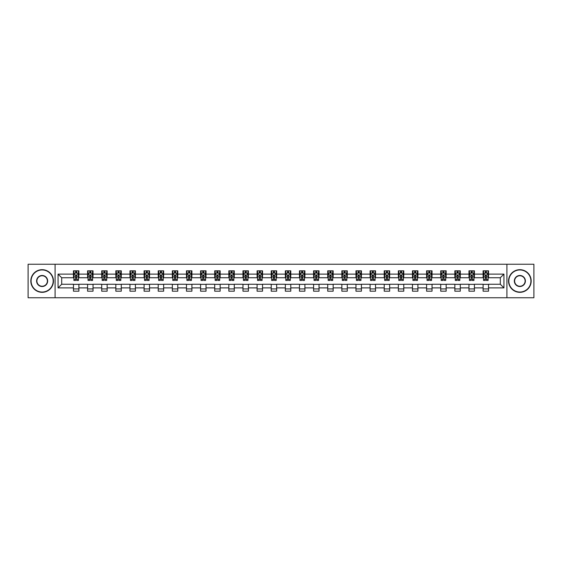 <?xml version="1.0" encoding="UTF-8"?>
<svg xmlns="http://www.w3.org/2000/svg" width="562" height="562" viewBox="0 0 562 562"><rect width="100%" height="100%" fill="white"/><g stroke="black" fill="none" stroke-linecap="round" stroke-linejoin="round"><path stroke-width="0.84" d="M506.917 297.755L533.9 297.755L533.9 264.245L506.917 264.245L506.917 297.755L55.083 297.755L55.083 264.245L28.1 264.245L28.1 297.755L55.083 297.755M506.917 264.245L55.083 264.245M488.533 274.115L488.533 270.814L483.102 270.814L483.102 274.115L474.412 274.115L474.412 270.814L468.975 270.814L468.975 274.115L460.285 274.115L460.285 270.814L454.855 270.814L454.855 274.115L446.158 274.115L446.158 270.814L440.727 270.814L440.727 274.115L432.03 274.115L432.03 270.814L426.6 270.814L426.6 274.115L417.91 274.115L417.91 270.814L412.473 270.814L412.473 274.115L403.783 274.115L403.783 270.814L398.353 270.814L398.353 274.115L389.656 274.115L389.656 270.814L384.225 270.814L384.225 274.115L375.528 274.115L375.528 270.814L370.098 270.814L370.098 274.115L361.408 274.115L361.408 270.814L355.971 270.814L355.971 274.115L347.281 274.115L347.281 270.814L341.851 270.814L341.851 274.115L333.154 274.115L333.154 270.814L327.723 270.814L327.723 274.115L319.033 274.115L319.033 270.814L313.596 270.814L313.596 274.115L304.906 274.115L304.906 270.814L299.469 270.814L299.469 274.115L290.779 274.115L290.779 270.814L285.348 270.814L285.348 274.115L276.652 274.115L276.652 270.814L271.221 270.814L271.221 274.115L262.531 274.115L262.531 270.814L257.094 270.814L257.094 274.115L248.404 274.115L248.404 270.814L242.967 270.814L242.967 274.115L234.277 274.115L234.277 270.814L228.846 270.814L228.846 274.115L220.149 274.115L220.149 270.814L214.719 270.814L214.719 274.115L206.029 274.115L206.029 270.814L200.592 270.814L200.592 274.115L191.902 274.115L191.902 270.814L186.472 270.814L186.472 274.115L177.775 274.115L177.775 270.814L172.344 270.814L172.344 274.115L163.647 274.115L163.647 270.814L158.217 270.814L158.217 274.115L149.527 274.115L149.527 270.814L144.09 270.814L144.09 274.115L135.4 274.115L135.4 270.814L129.97 270.814L129.97 274.115L121.273 274.115L121.273 270.814L115.842 270.814L115.842 274.115L107.145 274.115L107.145 270.814L101.715 270.814L101.715 274.115L93.025 274.115L93.025 270.814L87.588 270.814L87.588 274.115L78.898 274.115L78.898 270.814L73.467 270.814L73.467 274.115L58.069 274.115L58.069 287.885L61.694 284.26L73.467 284.26L73.467 291.186L78.898 291.186L78.898 284.26L87.588 284.26L87.588 291.186L93.025 291.186L93.025 284.26L101.715 284.26L101.715 291.186L107.145 291.186L107.145 284.26L115.842 284.26L115.842 291.186L121.273 291.186L121.273 284.26L129.97 284.26L129.97 291.186L135.4 291.186L135.4 284.26L144.09 284.26L144.09 291.186L149.527 291.186L149.527 284.26L158.217 284.26L158.217 291.186L163.647 291.186L163.647 284.26L172.344 284.26L172.344 291.186L177.775 291.186L177.775 284.26L186.472 284.26L186.472 291.186L191.902 291.186L191.902 284.26L200.592 284.26L200.592 291.186L206.029 291.186L206.029 284.26L214.719 284.26L214.719 291.186L220.149 291.186L220.149 284.26L228.846 284.26L228.846 291.186L234.277 291.186L234.277 284.26L242.967 284.26L242.967 291.186L248.404 291.186L248.404 284.26L257.094 284.26L257.094 291.186L262.531 291.186L262.531 284.26L271.221 284.26L271.221 291.186L276.652 291.186L276.652 284.26L285.348 284.26L285.348 291.186L290.779 291.186L290.779 284.26L299.469 284.26L299.469 291.186L304.906 291.186L304.906 284.26L313.596 284.26L313.596 291.186L319.033 291.186L319.033 284.26L327.723 284.26L327.723 291.186L333.154 291.186L333.154 284.26L341.851 284.26L341.851 291.186L347.281 291.186L347.281 284.26L355.971 284.26L355.971 291.186L361.408 291.186L361.408 284.26L370.098 284.26L370.098 291.186L375.528 291.186L375.528 284.26L384.225 284.26L384.225 291.186L389.656 291.186L389.656 284.26L398.353 284.26L398.353 291.186L403.783 291.186L403.783 284.26L412.473 284.26L412.473 291.186L417.91 291.186L417.91 284.26L426.6 284.26L426.6 291.186L432.03 291.186L432.03 284.26L440.727 284.26L440.727 291.186L446.158 291.186L446.158 284.26L454.855 284.26L454.855 291.186L460.285 291.186L460.285 284.26L468.975 284.26L468.975 291.186L474.412 291.186L474.412 284.26L483.102 284.26L483.102 291.186L488.533 291.186L488.533 284.26L500.306 284.26L500.306 277.74L488.533 277.74L488.533 274.115L503.931 274.115L503.931 287.885L488.533 287.885M483.102 287.885L474.412 287.885M468.975 287.885L460.285 287.885M454.855 287.885L446.158 287.885M440.727 287.885L432.03 287.885M426.6 287.885L417.91 287.885M412.473 287.885L403.783 287.885M398.353 287.885L389.656 287.885M384.225 287.885L375.528 287.885M370.098 287.885L361.408 287.885M355.971 287.885L347.281 287.885M341.851 287.885L333.154 287.885M327.723 287.885L319.033 287.885M313.596 287.885L304.906 287.885M299.469 287.885L290.779 287.885M285.348 287.885L276.652 287.885M271.221 287.885L262.531 287.885M257.094 287.885L248.404 287.885M242.967 287.885L234.277 287.885M228.846 287.885L220.149 287.885M214.719 287.885L206.029 287.885M200.592 287.885L191.902 287.885M186.472 287.885L177.775 287.885M172.344 287.885L163.647 287.885M158.217 287.885L149.527 287.885M144.09 287.885L135.4 287.885M129.97 287.885L121.273 287.885M115.842 287.885L107.145 287.885M101.715 287.885L93.025 287.885M87.588 287.885L78.898 287.885M73.467 287.885L58.069 287.885M483.102 274.115L483.102 277.74L474.412 277.74L474.412 274.115M468.975 274.115L468.975 277.74L460.285 277.74L460.285 274.115M454.855 274.115L454.855 277.74L446.158 277.74L446.158 274.115M440.727 274.115L440.727 277.74L432.03 277.74L432.03 274.115M426.6 274.115L426.6 277.74L417.91 277.74L417.91 274.115M412.473 274.115L412.473 277.74L403.783 277.74L403.783 274.115M398.353 274.115L398.353 277.74L389.656 277.74L389.656 274.115M384.225 274.115L384.225 277.74L375.528 277.74L375.528 274.115M370.098 274.115L370.098 277.74L361.408 277.74L361.408 274.115M355.971 274.115L355.971 277.74L347.281 277.74L347.281 274.115M341.851 274.115L341.851 277.74L333.154 277.74L333.154 274.115M327.723 274.115L327.723 277.74L319.033 277.74L319.033 274.115M313.596 274.115L313.596 277.74L304.906 277.74L304.906 274.115M299.469 274.115L299.469 277.74L290.779 277.74L290.779 274.115M285.348 274.115L285.348 277.74L276.652 277.74L276.652 274.115M271.221 274.115L271.221 277.74L262.531 277.74L262.531 274.115M257.094 274.115L257.094 277.74L248.404 277.74L248.404 274.115M242.967 274.115L242.967 277.74L234.277 277.74L234.277 274.115M228.846 274.115L228.846 277.74L220.149 277.74L220.149 274.115M214.719 274.115L214.719 277.74L206.029 277.74L206.029 274.115M200.592 274.115L200.592 277.74L191.902 277.74L191.902 274.115M186.472 274.115L186.472 277.74L177.775 277.74L177.775 274.115M172.344 274.115L172.344 277.74L163.647 277.74L163.647 274.115M158.217 274.115L158.217 277.74L149.527 277.74L149.527 274.115M144.09 274.115L144.09 277.74L135.4 277.74L135.4 274.115M129.97 274.115L129.97 277.74L121.273 277.74L121.273 274.115M115.842 274.115L115.842 277.74L107.145 277.74L107.145 274.115M101.715 274.115L101.715 277.74L93.025 277.74L93.025 274.115M87.588 274.115L87.588 277.74L78.898 277.74L78.898 274.115M73.467 274.115L73.467 277.74L61.694 277.74L58.069 274.115M61.694 277.74L61.694 284.26M503.931 287.885L500.306 284.26M500.306 277.74L503.931 274.115M73.467 273.076L73.917 273.076M75.638 273.076L76.727 273.076M78.441 273.076L78.898 273.076M73.467 277.649L73.917 277.649M75.638 277.649L76.727 277.649M78.441 277.649L78.898 277.649M73.467 284.351L78.898 284.351M73.467 288.924L78.898 288.924M87.588 284.351L93.025 284.351M87.588 288.924L93.025 288.924M87.588 273.076L88.044 273.076M89.765 273.076L90.847 273.076M92.568 273.076L93.025 273.076M87.588 277.649L88.044 277.649M89.765 277.649L90.847 277.649M92.568 277.649L93.025 277.649M101.715 284.351L107.145 284.351M101.715 288.924L107.145 288.924M101.715 273.076L102.172 273.076M103.886 273.076L104.975 273.076M106.696 273.076L107.145 273.076M101.715 277.649L102.172 277.649M103.886 277.649L104.975 277.649M106.696 277.649L107.145 277.649M115.842 284.351L121.273 284.351M115.842 288.924L121.273 288.924M115.842 273.076L116.292 273.076M118.013 273.076L119.102 273.076M120.823 273.076L121.273 273.076M115.842 277.649L116.292 277.649M118.013 277.649L119.102 277.649M120.823 277.649L121.273 277.649M129.97 284.351L135.4 284.351M129.97 288.924L135.4 288.924M129.97 273.076L130.419 273.076M132.14 273.076L133.229 273.076M134.943 273.076L135.4 273.076M129.97 277.649L130.419 277.649M132.14 277.649L133.229 277.649M134.943 277.649L135.4 277.649M144.09 284.351L149.527 284.351M144.09 288.924L149.527 288.924M144.09 273.076L144.546 273.076M146.268 273.076L147.349 273.076M149.07 273.076L149.527 273.076M144.09 277.649L144.546 277.649M146.268 277.649L147.349 277.649M149.07 277.649L149.527 277.649M158.217 284.351L163.647 284.351M158.217 288.924L163.647 288.924M158.217 273.076L158.667 273.076M160.388 273.076L161.477 273.076M163.198 273.076L163.647 273.076M158.217 277.649L158.667 277.649M160.388 277.649L161.477 277.649M163.198 277.649L163.647 277.649M172.344 284.351L177.775 284.351M172.344 288.924L177.775 288.924M172.344 273.076L172.794 273.076M174.515 273.076L175.604 273.076M177.325 273.076L177.775 273.076M172.344 277.649L172.794 277.649M174.515 277.649L175.604 277.649M177.325 277.649L177.775 277.649M186.472 284.351L191.902 284.351M186.472 288.924L191.902 288.924M186.472 273.076L186.921 273.076M188.642 273.076L189.731 273.076M191.445 273.076L191.902 273.076M186.472 277.649L186.921 277.649M188.642 277.649L189.731 277.649M191.445 277.649L191.902 277.649M200.592 284.351L206.029 284.351M200.592 288.924L206.029 288.924M200.592 273.076L201.048 273.076M202.77 273.076L203.851 273.076M205.573 273.076L206.029 273.076M200.592 277.649L201.048 277.649M202.77 277.649L203.851 277.649M205.573 277.649L206.029 277.649M214.719 284.351L220.149 284.351M214.719 288.924L220.149 288.924M214.719 273.076L215.169 273.076M216.89 273.076L217.979 273.076M219.7 273.076L220.149 273.076M214.719 277.649L215.169 277.649M216.89 277.649L217.979 277.649M219.7 277.649L220.149 277.649M228.846 284.351L234.277 284.351M228.846 288.924L234.277 288.924M228.846 273.076L229.296 273.076M231.017 273.076L232.106 273.076M233.827 273.076L234.277 273.076M228.846 277.649L229.296 277.649M231.017 277.649L232.106 277.649M233.827 277.649L234.277 277.649M242.967 284.351L248.404 284.351M242.967 288.924L248.404 288.924M242.967 273.076L243.423 273.076M245.144 273.076L246.226 273.076M247.947 273.076L248.404 273.076M242.967 277.649L243.423 277.649M245.144 277.649L246.226 277.649M247.947 277.649L248.404 277.649M257.094 284.351L262.531 284.351M257.094 288.924L262.531 288.924M257.094 273.076L257.551 273.076M259.272 273.076L260.354 273.076M262.075 273.076L262.531 273.076M257.094 277.649L257.551 277.649M259.272 277.649L260.354 277.649M262.075 277.649L262.531 277.649M271.221 284.351L276.652 284.351M271.221 288.924L276.652 288.924M271.221 273.076L271.671 273.076M273.392 273.076L274.481 273.076M276.202 273.076L276.652 273.076M271.221 277.649L271.671 277.649M273.392 277.649L274.481 277.649M276.202 277.649L276.652 277.649M285.348 284.351L290.779 284.351M285.348 288.924L290.779 288.924M285.348 273.076L285.798 273.076M287.519 273.076L288.608 273.076M290.329 273.076L290.779 273.076M285.348 277.649L285.798 277.649M287.519 277.649L288.608 277.649M290.329 277.649L290.779 277.649M299.469 284.351L304.906 284.351M299.469 288.924L304.906 288.924M299.469 273.076L299.925 273.076M301.646 273.076L302.728 273.076M304.449 273.076L304.906 273.076M299.469 277.649L299.925 277.649M301.646 277.649L302.728 277.649M304.449 277.649L304.906 277.649M313.596 284.351L319.033 284.351M313.596 288.924L319.033 288.924M313.596 273.076L314.053 273.076M315.774 273.076L316.856 273.076M318.577 273.076L319.033 273.076M313.596 277.649L314.053 277.649M315.774 277.649L316.856 277.649M318.577 277.649L319.033 277.649M327.723 284.351L333.154 284.351M327.723 288.924L333.154 288.924M327.723 273.076L328.173 273.076M329.894 273.076L330.983 273.076M332.704 273.076L333.154 273.076M327.723 277.649L328.173 277.649M329.894 277.649L330.983 277.649M332.704 277.649L333.154 277.649M341.851 284.351L347.281 284.351M341.851 288.924L347.281 288.924M341.851 273.076L342.3 273.076M344.021 273.076L345.11 273.076M346.831 273.076L347.281 273.076M341.851 277.649L342.3 277.649M344.021 277.649L345.11 277.649M346.831 277.649L347.281 277.649M355.971 284.351L361.408 284.351M355.971 288.924L361.408 288.924M355.971 273.076L356.427 273.076M358.149 273.076L359.23 273.076M360.952 273.076L361.408 273.076M355.971 277.649L356.427 277.649M358.149 277.649L359.23 277.649M360.952 277.649L361.408 277.649M370.098 284.351L375.528 284.351M370.098 288.924L375.528 288.924M370.098 273.076L370.555 273.076M372.269 273.076L373.358 273.076M375.079 273.076L375.528 273.076M370.098 277.649L370.555 277.649M372.269 277.649L373.358 277.649M375.079 277.649L375.528 277.649M384.225 284.351L389.656 284.351M384.225 288.924L389.656 288.924M384.225 273.076L384.675 273.076M386.396 273.076L387.485 273.076M389.206 273.076L389.656 273.076M384.225 277.649L384.675 277.649M386.396 277.649L387.485 277.649M389.206 277.649L389.656 277.649M398.353 284.351L403.783 284.351M398.353 288.924L403.783 288.924M398.353 273.076L398.802 273.076M400.523 273.076L401.612 273.076M403.333 273.076L403.783 273.076M398.353 277.649L398.802 277.649M400.523 277.649L401.612 277.649M403.333 277.649L403.783 277.649M412.473 284.351L417.91 284.351M412.473 288.924L417.91 288.924M412.473 273.076L412.929 273.076M414.651 273.076L415.732 273.076M417.454 273.076L417.91 273.076M412.473 277.649L412.929 277.649M414.651 277.649L415.732 277.649M417.454 277.649L417.91 277.649M426.6 284.351L432.03 284.351M426.6 288.924L432.03 288.924M426.6 273.076L427.057 273.076M428.771 273.076L429.86 273.076M431.581 273.076L432.03 273.076M426.6 277.649L427.057 277.649M428.771 277.649L429.86 277.649M431.581 277.649L432.03 277.649M440.727 284.351L446.158 284.351M440.727 288.924L446.158 288.924M440.727 273.076L441.177 273.076M442.898 273.076L443.987 273.076M445.708 273.076L446.158 273.076M440.727 277.649L441.177 277.649M442.898 277.649L443.987 277.649M445.708 277.649L446.158 277.649M454.855 284.351L460.285 284.351M454.855 288.924L460.285 288.924M454.855 273.076L455.304 273.076M457.025 273.076L458.114 273.076M459.828 273.076L460.285 273.076M454.855 277.649L455.304 277.649M457.025 277.649L458.114 277.649M459.828 277.649L460.285 277.649M468.975 284.351L474.412 284.351M468.975 288.924L474.412 288.924M468.975 273.076L469.432 273.076M471.153 273.076L472.235 273.076M473.956 273.076L474.412 273.076M468.975 277.649L469.432 277.649M471.153 277.649L472.235 277.649M473.956 277.649L474.412 277.649M483.102 284.351L488.533 284.351M483.102 288.924L488.533 288.924M483.102 273.076L483.559 273.076M485.273 273.076L486.362 273.076M488.083 273.076L488.533 273.076M483.102 277.649L483.559 277.649M485.273 277.649L486.362 277.649M488.083 277.649L488.533 277.649M76.727 271.994L75.638 271.994M78.441 279.321L76.727 279.321L76.727 280.459L78.441 280.459L78.441 274.93L77.542 273.125L74.823 273.125L73.917 274.93L73.917 280.459L75.638 280.459L75.638 279.321L73.917 279.321M73.917 274.93L73.917 270.814M78.441 274.93L78.441 270.814M75.638 273.125L75.638 270.814M76.727 270.814L76.727 273.125M76.727 279.321L76.727 275.612L75.638 275.612L75.638 279.321M42.136 269.95A11.05 11.05 0 0 0 31.086 281A11.05 11.05 0 0 0 42.136 292.05A11.05 11.05 0 0 0 53.179 281A11.05 11.05 0 0 0 42.136 269.95M42.136 292.317A11.317 11.317 0 0 1 30.819 281A11.317 11.317 0 0 1 42.136 269.683A11.317 11.317 0 0 1 53.453 281A11.317 11.317 0 0 1 42.136 292.317M42.136 275.478A5.522 5.522 0 0 1 47.658 281A5.522 5.522 0 0 1 42.136 286.522A5.522 5.522 0 0 1 36.614 281A5.522 5.522 0 0 1 42.136 275.478M42.136 286.255A5.255 5.255 0 0 0 47.384 281A5.255 5.255 0 0 0 42.136 275.745A5.255 5.255 0 0 0 36.881 281A5.255 5.255 0 0 0 42.136 286.255M519.864 269.95A11.05 11.05 0 0 0 508.821 281A11.05 11.05 0 0 0 519.864 292.05A11.05 11.05 0 0 0 530.914 281A11.05 11.05 0 0 0 519.864 269.95M519.864 292.317A11.317 11.317 0 0 1 508.547 281A11.317 11.317 0 0 1 519.864 269.683A11.317 11.317 0 0 1 531.181 281A11.317 11.317 0 0 1 519.864 292.317M519.864 275.478A5.522 5.522 0 0 1 525.386 281A5.522 5.522 0 0 1 519.864 286.522A5.522 5.522 0 0 1 514.342 281A5.522 5.522 0 0 1 519.864 275.478M519.864 286.255A5.255 5.255 0 0 0 525.119 281A5.255 5.255 0 0 0 519.864 275.745A5.255 5.255 0 0 0 514.616 281A5.255 5.255 0 0 0 519.864 286.255M90.847 271.994L89.765 271.994M92.568 279.321L90.847 279.321L90.847 280.459L92.568 280.459L92.568 274.93L91.662 273.125L88.951 273.125L88.044 274.93L88.044 280.459L89.765 280.459L89.765 279.321L88.044 279.321M88.044 274.93L88.044 270.814M92.568 274.93L92.568 270.814M89.765 273.125L89.765 270.814M90.847 270.814L90.847 273.125M90.847 279.321L90.847 275.612L89.765 275.612L89.765 279.321M104.975 271.994L103.886 271.994M106.696 279.321L104.975 279.321L104.975 280.459L106.696 280.459L106.696 274.93L105.789 273.125L103.071 273.125L102.172 274.93L102.172 280.459L103.886 280.459L103.886 279.321L102.172 279.321M102.172 274.93L102.172 270.814M106.696 274.93L106.696 270.814M103.886 273.125L103.886 270.814M104.975 270.814L104.975 273.125M104.975 279.321L104.975 275.612L103.886 275.612L103.886 279.321M119.102 271.994L118.013 271.994M120.823 279.321L119.102 279.321L119.102 280.459L120.823 280.459L120.823 274.93L119.917 273.125L117.198 273.125L116.292 274.93L116.292 280.459L118.013 280.459L118.013 279.321L116.292 279.321M116.292 274.93L116.292 270.814M120.823 274.93L120.823 270.814M118.013 273.125L118.013 270.814M119.102 270.814L119.102 273.125M119.102 279.321L119.102 275.612L118.013 275.612L118.013 279.321M133.229 271.994L132.14 271.994M134.943 279.321L133.229 279.321L133.229 280.459L134.943 280.459L134.943 274.93L134.044 273.125L131.325 273.125L130.419 274.93L130.419 280.459L132.14 280.459L132.14 279.321L130.419 279.321M130.419 274.93L130.419 270.814M134.943 274.93L134.943 270.814M132.14 273.125L132.14 270.814M133.229 270.814L133.229 273.125M133.229 279.321L133.229 275.612L132.14 275.612L132.14 279.321M147.349 271.994L146.268 271.994M149.07 279.321L147.349 279.321L147.349 280.459L149.07 280.459L149.07 274.93L148.164 273.125L145.453 273.125L144.546 274.93L144.546 280.459L146.268 280.459L146.268 279.321L144.546 279.321M144.546 274.93L144.546 270.814M149.07 274.93L149.07 270.814M146.268 273.125L146.268 270.814M147.349 270.814L147.349 273.125M147.349 279.321L147.349 275.612L146.268 275.612L146.268 279.321M161.477 271.994L160.388 271.994M163.198 279.321L161.477 279.321L161.477 280.459L163.198 280.459L163.198 274.93L162.292 273.125L159.573 273.125L158.667 274.93L158.667 280.459L160.388 280.459L160.388 279.321L158.667 279.321M158.667 274.93L158.667 270.814M163.198 274.93L163.198 270.814M160.388 273.125L160.388 270.814M161.477 270.814L161.477 273.125M161.477 279.321L161.477 275.612L160.388 275.612L160.388 279.321M175.604 271.994L174.515 271.994M177.325 279.321L175.604 279.321L175.604 280.459L177.325 280.459L177.325 274.93L176.419 273.125L173.7 273.125L172.794 274.93L172.794 280.459L174.515 280.459L174.515 279.321L172.794 279.321M172.794 274.93L172.794 270.814M177.325 274.93L177.325 270.814M174.515 273.125L174.515 270.814M175.604 270.814L175.604 273.125M175.604 279.321L175.604 275.612L174.515 275.612L174.515 279.321M189.731 271.994L188.642 271.994M191.445 279.321L189.731 279.321L189.731 280.459L191.445 280.459L191.445 274.93L190.546 273.125L187.827 273.125L186.921 274.93L186.921 280.459L188.642 280.459L188.642 279.321L186.921 279.321M186.921 274.93L186.921 270.814M191.445 274.93L191.445 270.814M188.642 273.125L188.642 270.814M189.731 270.814L189.731 273.125M189.731 279.321L189.731 275.612L188.642 275.612L188.642 279.321M203.851 271.994L202.77 271.994M205.573 279.321L203.851 279.321L203.851 280.459L205.573 280.459L205.573 274.93L204.666 273.125L201.955 273.125L201.048 274.93L201.048 280.459L202.77 280.459L202.77 279.321L201.048 279.321M201.048 274.93L201.048 270.814M205.573 274.93L205.573 270.814M202.77 273.125L202.77 270.814M203.851 270.814L203.851 273.125M203.851 279.321L203.851 275.612L202.77 275.612L202.77 279.321M217.979 271.994L216.89 271.994M219.7 279.321L217.979 279.321L217.979 280.459L219.7 280.459L219.7 274.93L218.794 273.125L216.075 273.125L215.169 274.93L215.169 280.459L216.89 280.459L216.89 279.321L215.169 279.321M215.169 274.93L215.169 270.814M219.7 274.93L219.7 270.814M216.89 273.125L216.89 270.814M217.979 270.814L217.979 273.125M217.979 279.321L217.979 275.612L216.89 275.612L216.89 279.321M232.106 271.994L231.017 271.994M233.827 279.321L232.106 279.321L232.106 280.459L233.827 280.459L233.827 274.93L232.921 273.125L230.202 273.125L229.296 274.93L229.296 280.459L231.017 280.459L231.017 279.321L229.296 279.321M229.296 274.93L229.296 270.814M233.827 274.93L233.827 270.814M231.017 273.125L231.017 270.814M232.106 270.814L232.106 273.125M232.106 279.321L232.106 275.612L231.017 275.612L231.017 279.321M246.226 271.994L245.144 271.994M247.947 279.321L246.226 279.321L246.226 280.459L247.947 280.459L247.947 274.93L247.041 273.125L244.33 273.125L243.423 274.93L243.423 280.459L245.144 280.459L245.144 279.321L243.423 279.321M243.423 274.93L243.423 270.814M247.947 274.93L247.947 270.814M245.144 273.125L245.144 270.814M246.226 270.814L246.226 273.125M246.226 279.321L246.226 275.612L245.144 275.612L245.144 279.321M260.354 271.994L259.272 271.994M262.075 279.321L260.354 279.321L260.354 280.459L262.075 280.459L262.075 274.93L261.168 273.125L258.457 273.125L257.551 274.93L257.551 280.459L259.272 280.459L259.272 279.321L257.551 279.321M257.551 274.93L257.551 270.814M262.075 274.93L262.075 270.814M259.272 273.125L259.272 270.814M260.354 270.814L260.354 273.125M260.354 279.321L260.354 275.612L259.272 275.612L259.272 279.321M274.481 271.994L273.392 271.994M276.202 279.321L274.481 279.321L274.481 280.459L276.202 280.459L276.202 274.93L275.296 273.125L272.577 273.125L271.671 274.93L271.671 280.459L273.392 280.459L273.392 279.321L271.671 279.321M271.671 274.93L271.671 270.814M276.202 274.93L276.202 270.814M273.392 273.125L273.392 270.814M274.481 270.814L274.481 273.125M274.481 279.321L274.481 275.612L273.392 275.612L273.392 279.321M288.608 271.994L287.519 271.994M290.329 279.321L288.608 279.321L288.608 280.459L290.329 280.459L290.329 274.93L289.423 273.125L286.704 273.125L285.798 274.93L285.798 280.459L287.519 280.459L287.519 279.321L285.798 279.321M285.798 274.93L285.798 270.814M290.329 274.93L290.329 270.814M287.519 273.125L287.519 270.814M288.608 270.814L288.608 273.125M288.608 279.321L288.608 275.612L287.519 275.612L287.519 279.321M302.728 271.994L301.646 271.994M304.449 279.321L302.728 279.321L302.728 280.459L304.449 280.459L304.449 274.93L303.543 273.125L300.832 273.125L299.925 274.93L299.925 280.459L301.646 280.459L301.646 279.321L299.925 279.321M299.925 274.93L299.925 270.814M304.449 274.93L304.449 270.814M301.646 273.125L301.646 270.814M302.728 270.814L302.728 273.125M302.728 279.321L302.728 275.612L301.646 275.612L301.646 279.321M316.856 271.994L315.774 271.994M318.577 279.321L316.856 279.321L316.856 280.459L318.577 280.459L318.577 274.93L317.671 273.125L314.959 273.125L314.053 274.93L314.053 280.459L315.774 280.459L315.774 279.321L314.053 279.321M314.053 274.93L314.053 270.814M318.577 274.93L318.577 270.814M315.774 273.125L315.774 270.814M316.856 270.814L316.856 273.125M316.856 279.321L316.856 275.612L315.774 275.612L315.774 279.321M330.983 271.994L329.894 271.994M332.704 279.321L330.983 279.321L330.983 280.459L332.704 280.459L332.704 274.93L331.798 273.125L329.079 273.125L328.173 274.93L328.173 280.459L329.894 280.459L329.894 279.321L328.173 279.321M328.173 274.93L328.173 270.814M332.704 274.93L332.704 270.814M329.894 273.125L329.894 270.814M330.983 270.814L330.983 273.125M330.983 279.321L330.983 275.612L329.894 275.612L329.894 279.321M345.11 271.994L344.021 271.994M346.831 279.321L345.11 279.321L345.11 280.459L346.831 280.459L346.831 274.93L345.925 273.125L343.206 273.125L342.3 274.93L342.3 280.459L344.021 280.459L344.021 279.321L342.3 279.321M342.3 274.93L342.3 270.814M346.831 274.93L346.831 270.814M344.021 273.125L344.021 270.814M345.11 270.814L345.11 273.125M345.11 279.321L345.11 275.612L344.021 275.612L344.021 279.321M359.23 271.994L358.149 271.994M360.952 279.321L359.23 279.321L359.23 280.459L360.952 280.459L360.952 274.93L360.045 273.125L357.334 273.125L356.427 274.93L356.427 280.459L358.149 280.459L358.149 279.321L356.427 279.321M356.427 274.93L356.427 270.814M360.952 274.93L360.952 270.814M358.149 273.125L358.149 270.814M359.23 270.814L359.23 273.125M359.23 279.321L359.23 275.612L358.149 275.612L358.149 279.321M373.358 271.994L372.269 271.994M375.079 279.321L373.358 279.321L373.358 280.459L375.079 280.459L375.079 274.93L374.173 273.125L371.454 273.125L370.555 274.93L370.555 280.459L372.269 280.459L372.269 279.321L370.555 279.321M370.555 274.93L370.555 270.814M375.079 274.93L375.079 270.814M372.269 273.125L372.269 270.814M373.358 270.814L373.358 273.125M373.358 279.321L373.358 275.612L372.269 275.612L372.269 279.321M387.485 271.994L386.396 271.994M389.206 279.321L387.485 279.321L387.485 280.459L389.206 280.459L389.206 274.93L388.3 273.125L385.581 273.125L384.675 274.93L384.675 280.459L386.396 280.459L386.396 279.321L384.675 279.321M384.675 274.93L384.675 270.814M389.206 274.93L389.206 270.814M386.396 273.125L386.396 270.814M387.485 270.814L387.485 273.125M387.485 279.321L387.485 275.612L386.396 275.612L386.396 279.321M401.612 271.994L400.523 271.994M403.333 279.321L401.612 279.321L401.612 280.459L403.333 280.459L403.333 274.93L402.427 273.125L399.708 273.125L398.802 274.93L398.802 280.459L400.523 280.459L400.523 279.321L398.802 279.321M398.802 274.93L398.802 270.814M403.333 274.93L403.333 270.814M400.523 273.125L400.523 270.814M401.612 270.814L401.612 273.125M401.612 279.321L401.612 275.612L400.523 275.612L400.523 279.321M415.732 271.994L414.651 271.994M417.454 279.321L415.732 279.321L415.732 280.459L417.454 280.459L417.454 274.93L416.547 273.125L413.836 273.125L412.929 274.93L412.929 280.459L414.651 280.459L414.651 279.321L412.929 279.321M412.929 274.93L412.929 270.814M417.454 274.93L417.454 270.814M414.651 273.125L414.651 270.814M415.732 270.814L415.732 273.125M415.732 279.321L415.732 275.612L414.651 275.612L414.651 279.321M429.86 271.994L428.771 271.994M431.581 279.321L429.86 279.321L429.86 280.459L431.581 280.459L431.581 274.93L430.675 273.125L427.956 273.125L427.057 274.93L427.057 280.459L428.771 280.459L428.771 279.321L427.057 279.321M427.057 274.93L427.057 270.814M431.581 274.93L431.581 270.814M428.771 273.125L428.771 270.814M429.86 270.814L429.86 273.125M429.86 279.321L429.86 275.612L428.771 275.612L428.771 279.321M443.987 271.994L442.898 271.994M445.708 279.321L443.987 279.321L443.987 280.459L445.708 280.459L445.708 274.93L444.802 273.125L442.083 273.125L441.177 274.93L441.177 280.459L442.898 280.459L442.898 279.321L441.177 279.321M441.177 274.93L441.177 270.814M445.708 274.93L445.708 270.814M442.898 273.125L442.898 270.814M443.987 270.814L443.987 273.125M443.987 279.321L443.987 275.612L442.898 275.612L442.898 279.321M458.114 271.994L457.025 271.994M459.828 279.321L458.114 279.321L458.114 280.459L459.828 280.459L459.828 274.93L458.929 273.125L456.211 273.125L455.304 274.93L455.304 280.459L457.025 280.459L457.025 279.321L455.304 279.321M455.304 274.93L455.304 270.814M459.828 274.93L459.828 270.814M457.025 273.125L457.025 270.814M458.114 270.814L458.114 273.125M458.114 279.321L458.114 275.612L457.025 275.612L457.025 279.321M472.235 271.994L471.153 271.994M473.956 279.321L472.235 279.321L472.235 280.459L473.956 280.459L473.956 274.93L473.049 273.125L470.338 273.125L469.432 274.93L469.432 280.459L471.153 280.459L471.153 279.321L469.432 279.321M469.432 274.93L469.432 270.814M473.956 274.93L473.956 270.814M471.153 273.125L471.153 270.814M472.235 270.814L472.235 273.125M472.235 279.321L472.235 275.612L471.153 275.612L471.153 279.321M486.362 271.994L485.273 271.994M488.083 279.321L486.362 279.321L486.362 280.459L488.083 280.459L488.083 274.93L487.177 273.125L484.458 273.125L483.559 274.93L483.559 280.459L485.273 280.459L485.273 279.321L483.559 279.321M483.559 274.93L483.559 270.814M488.083 274.93L488.083 270.814M485.273 273.125L485.273 270.814M486.362 270.814L486.362 273.125M486.362 279.321L486.362 275.612L485.273 275.612L485.273 279.321M78.42 274.888L73.938 274.888M73.917 273.23L74.767 273.23M77.591 273.23L78.441 273.23M75.638 276.897L73.917 276.897M78.441 276.897L76.727 276.897M76.727 272.57L75.638 272.57M92.547 274.888L88.065 274.888M88.044 273.23L88.894 273.23M91.718 273.23L92.568 273.23M89.765 276.897L88.044 276.897M92.568 276.897L90.847 276.897M90.847 272.57L89.765 272.57M106.675 274.888L102.193 274.888M102.172 273.23L103.022 273.23M105.846 273.23L106.696 273.23M103.886 276.897L102.172 276.897M106.696 276.897L104.975 276.897M104.975 272.57L103.886 272.57M120.795 274.888L116.313 274.888M116.292 273.23L117.142 273.23M119.973 273.23L120.823 273.23M118.013 276.897L116.292 276.897M120.823 276.897L119.102 276.897M119.102 272.57L118.013 272.57M134.922 274.888L130.44 274.888M130.419 273.23L131.269 273.23M134.093 273.23L134.943 273.23M132.14 276.897L130.419 276.897M134.943 276.897L133.229 276.897M133.229 272.57L132.14 272.57M149.049 274.888L144.567 274.888M144.546 273.23L145.396 273.23M148.22 273.23L149.07 273.23M146.268 276.897L144.546 276.897M149.07 276.897L147.349 276.897M147.349 272.57L146.268 272.57M163.177 274.888L158.695 274.888M158.667 273.23L159.524 273.23M162.348 273.23L163.198 273.23M160.388 276.897L158.667 276.897M163.198 276.897L161.477 276.897M161.477 272.57L160.388 272.57M177.297 274.888L172.815 274.888M172.794 273.23L173.644 273.23M176.475 273.23L177.325 273.23M174.515 276.897L172.794 276.897M177.325 276.897L175.604 276.897M175.604 272.57L174.515 272.57M191.424 274.888L186.942 274.888M186.921 273.23L187.771 273.23M190.595 273.23L191.445 273.23M188.642 276.897L186.921 276.897M191.445 276.897L189.731 276.897M189.731 272.57L188.642 272.57M205.552 274.888L201.07 274.888M201.048 273.23L201.898 273.23M204.723 273.23L205.573 273.23M202.77 276.897L201.048 276.897M205.573 276.897L203.851 276.897M203.851 272.57L202.77 272.57M219.679 274.888L215.197 274.888M215.169 273.23L216.026 273.23M218.85 273.23L219.7 273.23M216.89 276.897L215.169 276.897M219.7 276.897L217.979 276.897M217.979 272.57L216.89 272.57M233.799 274.888L229.317 274.888M229.296 273.23L230.146 273.23M232.97 273.23L233.827 273.23M231.017 276.897L229.296 276.897M233.827 276.897L232.106 276.897M232.106 272.57L231.017 272.57M247.926 274.888L243.444 274.888M243.423 273.23L244.273 273.23M247.097 273.23L247.947 273.23M245.144 276.897L243.423 276.897M247.947 276.897L246.226 276.897M246.226 272.57L245.144 272.57M262.054 274.888L257.572 274.888M257.551 273.23L258.401 273.23M261.225 273.23L262.075 273.23M259.272 276.897L257.551 276.897M262.075 276.897L260.354 276.897M260.354 272.57L259.272 272.57M276.181 274.888L271.699 274.888M271.671 273.23L272.528 273.23M275.352 273.23L276.202 273.23M273.392 276.897L271.671 276.897M276.202 276.897L274.481 276.897M274.481 272.57L273.392 272.57M290.301 274.888L285.819 274.888M285.798 273.23L286.648 273.23M289.472 273.23L290.329 273.23M287.519 276.897L285.798 276.897M290.329 276.897L288.608 276.897M288.608 272.57L287.519 272.57M304.428 274.888L299.946 274.888M299.925 273.23L300.775 273.23M303.599 273.23L304.449 273.23M301.646 276.897L299.925 276.897M304.449 276.897L302.728 276.897M302.728 272.57L301.646 272.57M318.556 274.888L314.074 274.888M314.053 273.23L314.903 273.23M317.727 273.23L318.577 273.23M315.774 276.897L314.053 276.897M318.577 276.897L316.856 276.897M316.856 272.57L315.774 272.57M332.683 274.888L328.201 274.888M328.173 273.23L329.03 273.23M331.854 273.23L332.704 273.23M329.894 276.897L328.173 276.897M332.704 276.897L330.983 276.897M330.983 272.57L329.894 272.57M346.803 274.888L342.321 274.888M342.3 273.23L343.15 273.23M345.974 273.23L346.831 273.23M344.021 276.897L342.3 276.897M346.831 276.897L345.11 276.897M345.11 272.57L344.021 272.57M360.93 274.888L356.448 274.888M356.427 273.23L357.277 273.23M360.102 273.23L360.952 273.23M358.149 276.897L356.427 276.897M360.952 276.897L359.23 276.897M359.23 272.57L358.149 272.57M375.058 274.888L370.576 274.888M370.555 273.23L371.405 273.23M374.229 273.23L375.079 273.23M372.269 276.897L370.555 276.897M375.079 276.897L373.358 276.897M373.358 272.57L372.269 272.57M389.185 274.888L384.703 274.888M384.675 273.23L385.525 273.23M388.356 273.23L389.206 273.23M386.396 276.897L384.675 276.897M389.206 276.897L387.485 276.897M387.485 272.57L386.396 272.57M403.305 274.888L398.823 274.888M398.802 273.23L399.652 273.23M402.476 273.23L403.333 273.23M400.523 276.897L398.802 276.897M403.333 276.897L401.612 276.897M401.612 272.57L400.523 272.57M417.433 274.888L412.951 274.888M412.929 273.23L413.78 273.23M416.604 273.23L417.454 273.23M414.651 276.897L412.929 276.897M417.454 276.897L415.732 276.897M415.732 272.57L414.651 272.57M431.56 274.888L427.078 274.888M427.057 273.23L427.907 273.23M430.731 273.23L431.581 273.23M428.771 276.897L427.057 276.897M431.581 276.897L429.86 276.897M429.86 272.57L428.771 272.57M445.687 274.888L441.205 274.888M441.177 273.23L442.027 273.23M444.858 273.23L445.708 273.23M442.898 276.897L441.177 276.897M445.708 276.897L443.987 276.897M443.987 272.57L442.898 272.57M459.807 274.888L455.325 274.888M455.304 273.23L456.154 273.23M458.978 273.23L459.828 273.23M457.025 276.897L455.304 276.897M459.828 276.897L458.114 276.897M458.114 272.57L457.025 272.57M473.935 274.888L469.453 274.888M469.432 273.23L470.282 273.23M473.106 273.23L473.956 273.23M471.153 276.897L469.432 276.897M473.956 276.897L472.235 276.897M472.235 272.57L471.153 272.57M488.062 274.888L483.58 274.888M483.559 273.23L484.409 273.23M487.233 273.23L488.083 273.23M485.273 276.897L483.559 276.897M488.083 276.897L486.362 276.897M486.362 272.57L485.273 272.57"/></g></svg>

